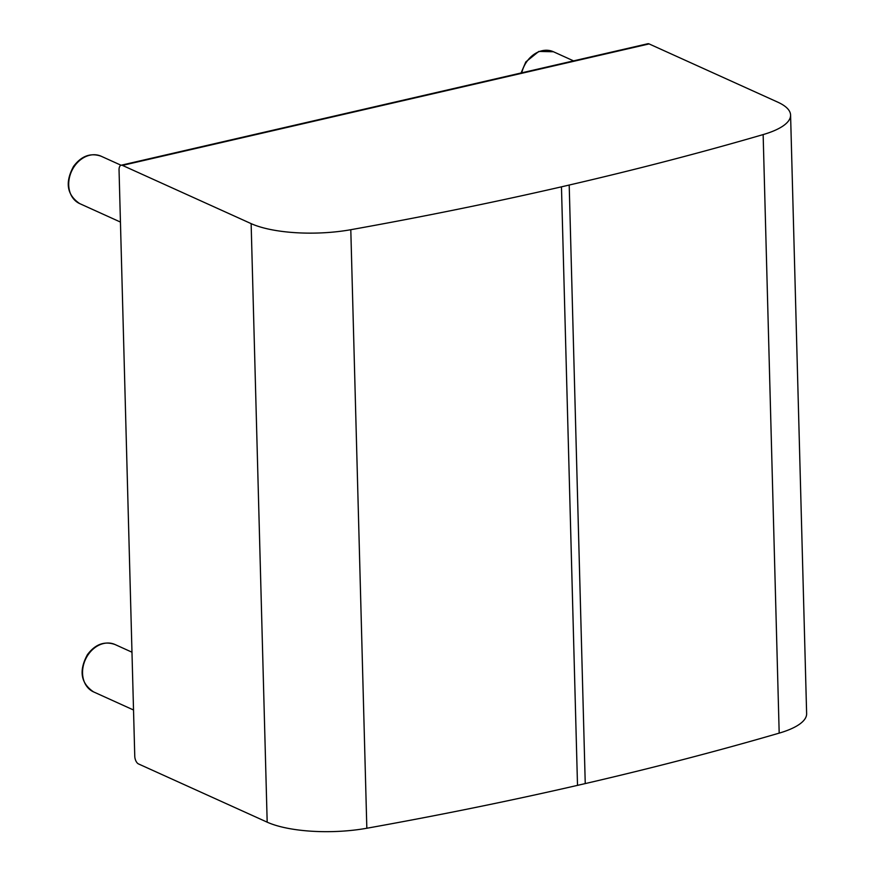 <?xml version="1.0" encoding="UTF-8"?>
<svg xmlns="http://www.w3.org/2000/svg" width="875" height="875" viewBox="0 0 875 875"><rect width="100%" height="100%" fill="white"/><g stroke="black" fill="none" stroke-linecap="round" stroke-linejoin="round"><path stroke-width="1.31" d="M350.798 229.709A78.006 24.478 178.5 0 1 251.136 223.628L267.181 822.172A78.006 24.478 -1.5 0 0 366.833 828.242L350.798 229.709A2009 630.241 -1.5 0 0 561.466 186.834L569.198 185.041A2009 630.241 -1.5 0 0 763.142 134.586L779.188 733.13A78.006 24.478 -1.5 0 0 806.63 713.617L790.584 115.073A78.006 24.478 178.5 0 1 763.142 134.586M779.188 733.13A2009 630.241 178.5 0 1 585.244 783.584L577.511 785.367A2009 630.241 178.5 0 1 366.833 828.242M267.181 822.172L138.502 763.93A6.497 3.347 77 0 1 134.761 756.142L119.044 169.947A6.497 3.347 77 0 1 121.155 165.233A6.497 3.347 77 0 1 122.456 165.397L251.136 223.628M122.456 165.397L649.097 43.914L777.733 102.134A78.006 24.478 178.5 0 1 790.584 115.073M649.097 43.914A6.497 3.347 -103 0 0 647.795 43.75L121.155 165.233M577.511 785.367L561.466 186.834M585.244 783.584L569.198 185.041M115.008 644.514C104.431 640.85 95.233 644.241 87.402 654.697C78.695 670.797 80.741 683.189 93.548 691.884A25.998 20.738 -65.6 0 1 85.378 659.641A25.998 20.738 -65.6 0 1 115.008 644.514L131.972 652.203M521.763 72.822A25.998 20.738 -65.6 0 1 553.416 51.745L573.562 60.878M101.15 156.231C90.573 152.567 81.375 155.958 73.544 166.414C64.838 182.514 66.883 194.906 79.691 203.602A25.998 20.738 -65.6 0 1 71.531 171.358A25.998 20.738 -65.6 0 1 101.15 156.231L121.078 165.255M93.548 691.884L133.525 709.997M521.084 72.975L525.809 61.928L538.792 51.439L553.416 51.745M79.691 203.602L120.444 222.064"/></g></svg>
